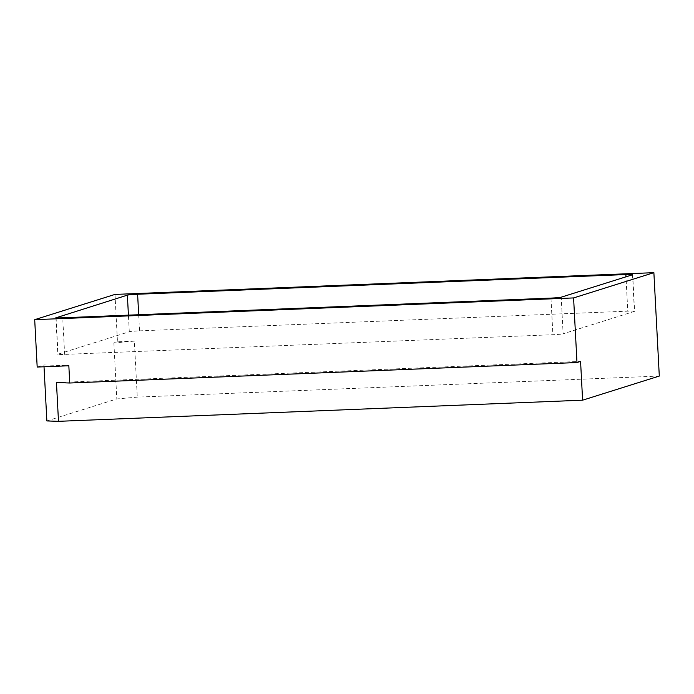 <?xml version="1.0" encoding="UTF-8"?>
<svg xmlns="http://www.w3.org/2000/svg" width="694" height="694" viewBox="0 0 694 694"><rect width="100%" height="100%" fill="white"/><g stroke="black" fill="none" stroke-linecap="round" stroke-linejoin="round"><path stroke-width="0.52" stroke-dasharray="3.47 2.6" d="M659.3 376.061L137.291 397.124L116.809 398.937L46.862 420.937M114.987 294.412L117.468 341.795L134.35 341.118L137.291 397.124M134.35 341.118L113.877 342.931L117.468 341.795M113.877 342.931L116.809 398.937M37.181 367.048L43.93 364.931L44.026 366.77M632.503 274.763L634.429 311.389L563.129 333.805L561.212 297.188M138.687 314.729L139.529 330.856A8.64 0.486 -3 0 0 129.292 331.758L57.992 354.183A8.64 0.486 -3 0 0 57.802 354.296A8.64 0.486 -3 0 0 64.637 354.408L552.892 334.716A8.64 0.486 -3 0 0 563.129 333.805M139.529 330.856L627.784 311.164L625.979 276.819M634.429 311.389A8.64 0.486 -3 0 0 634.611 311.276A8.64 0.486 -3 0 0 627.784 311.164M56.457 382.559L580.574 361.409M43.93 364.931L68.836 365.773M64.637 354.408L62.72 317.791M550.967 298.099L552.892 334.716M56.084 317.774L57.992 354.183M129.292 331.758L128.425 315.145M55.884 317.678L57.802 354.296M632.694 274.659L634.611 311.276"/><path stroke-width="1.04" d="M68.836 365.773L69.738 383.01L576.983 362.546L573.591 297.926L34.7 319.665L37.181 367.048L68.836 365.773M34.7 319.665L114.987 294.412L653.878 272.673L573.591 297.926M128.425 315.145L127.375 295.141L56.084 317.774M127.375 295.141A8.64 0.486 177 0 1 137.612 294.239L625.867 274.546A8.64 0.486 177 0 1 632.694 274.659A8.64 0.486 177 0 1 632.503 274.763L561.212 297.188A8.64 0.486 177 0 1 550.967 298.099L62.72 317.791A8.64 0.486 177 0 1 55.884 317.678A8.64 0.486 177 0 1 56.075 317.566M576.983 362.546L580.574 361.409L582.604 400.186L659.3 376.061L653.878 272.673M44.026 366.77L46.862 420.937L58.487 421.327L582.604 400.186M69.738 383.01L56.457 382.559L58.487 421.327M625.979 276.819L625.867 274.546M137.612 294.239L138.687 314.729"/></g></svg>
